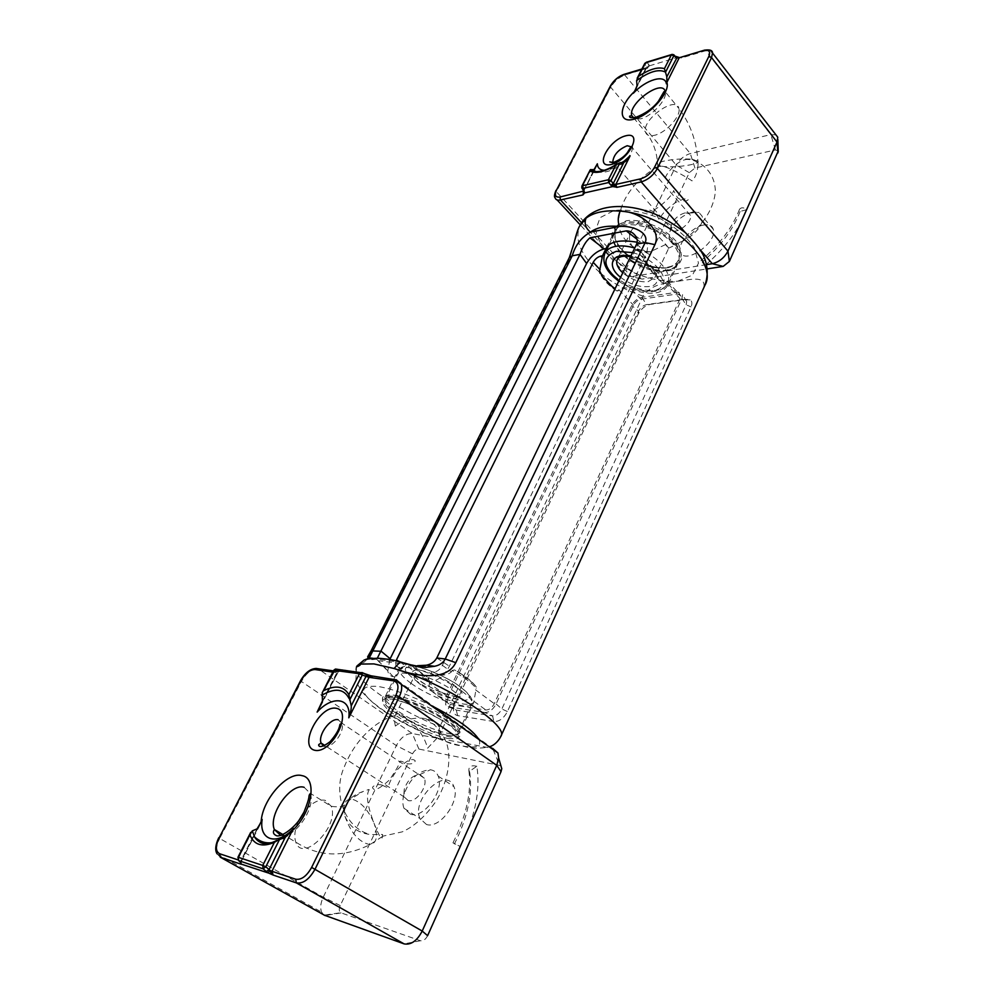 <?xml version="1.0" encoding="UTF-8"?>
<svg xmlns="http://www.w3.org/2000/svg" width="994" height="994" viewBox="0 0 994 994"><rect width="100%" height="100%" fill="white"/><g stroke="black" fill="none" stroke-linecap="round" stroke-linejoin="round"><path stroke-width="0.75" stroke-dasharray="4.97 3.73" d="M646.336 62.237L647.144 62.597L644.957 64.473L644.833 63.305M673.51 54.595L647.144 62.597L648.883 64.709L646.696 66.586L644.957 64.473L636.645 80.7M635.812 89.261L647.007 66.983L649.43 65.828L647.976 67.381L646.696 66.586L637.03 85.484M647.976 67.381L646.299 68.014L636.881 86.441M679.287 57.553L677.274 57.441L649.43 65.828M680.082 57.503L681.474 57.987L679.821 57.577M706.597 264.628L631.314 276.63L626.655 275.574L625.711 273.971L626.705 267.958L676.28 165.178C679.585 159.338 684.27 155.462 690.308 153.536L770.81 134.612L775.979 134.898M676.144 56.484L672.304 54.347M581.999 188.264L583.453 191.196M581.888 186.126L582.086 187.22L590.908 169.986M593.182 171.279L583.503 191.581M778.227 151.038L775.444 149.945L694.943 168.036L689.327 172.67L640.298 275.611L640.31 278.655L642.186 279.078L707.318 268.877M703.727 225.017C692.06 226.756 677.399 243.356 680.343 251.519C683.35 265.994 717.929 242.809 713.232 229.241C712.027 225.601 708.859 224.184 703.727 225.017M740.108 211.449C733.286 229.303 720.662 246.177 702.224 262.093L704.858 265.634C725.26 248.053 739.201 229.39 746.68 209.672L740.108 211.449L739.511 209.299C741.288 207.174 743.686 207.299 746.68 209.672M704.858 265.634L702.224 262.093M684.941 212.927C678.579 214.866 674.056 218.891 671.36 224.992L671.112 228.533C672.801 236.957 693.066 223.128 690.408 215.3L688.594 213.151L684.941 212.927M692.619 212.02C681.747 215.338 674.031 222.184 669.471 232.571L669.049 238.709C671.932 253.147 706.659 229.626 702.087 216.145L698.906 212.405L692.619 212.02M665.284 178.038C666.353 173.043 677.684 160.109 686.966 159.4L691.973 159.251C695.402 159.897 697.428 161.612 698.074 164.383C697.477 172.186 695.452 177.69 691.998 180.896C691.538 180.237 670.826 167.365 661.793 166.222L657.705 166.582C656.04 167.228 665.148 177.69 664.7 178.162L664.7 178.162M665.595 244.561L650.411 251.693C643.193 252.836 637.303 251.209 632.768 246.81C628.867 241.902 628.457 236.373 631.55 230.223L642 217.947C645.839 224.42 670.503 247.953 668.564 248.525L665.595 244.561M499.584 738.629L703.851 287.303C706.138 274.568 687.587 280.308 677.746 281.215C667.198 283.352 652.474 282.843 643.093 296.1L439.857 726.726C437.845 733.1 438.764 737.473 442.616 739.847C448.518 743.152 455.252 745.214 462.819 746.022C470.808 748.569 479.655 748.842 489.334 746.854M411.23 665.458C409.59 663.868 407.9 663.582 406.148 664.588L415.542 672.95L430.067 681.909L427.085 676.964C420.251 672.95 414.97 669.111 411.23 665.458L427.085 676.964M473.169 683.263L476.151 686.755L476.188 688.382C472.026 683.015 463.974 677.051 452.034 670.503L454.494 669.919L457.165 671.385C464.273 675.609 469.603 679.573 473.169 683.263L457.165 671.385M648.548 268.181L646.137 263.012L658.475 272.965L664.936 283.712L661.035 281.911C658.637 277.102 654.474 272.53 648.548 268.181L661.035 281.911M614.789 289.353L617.025 291.018L618.355 290.745L615.112 288.67M430.067 681.909L429.396 683.288C428.774 686.22 429.619 688.917 431.943 691.364L437.907 695.912C457.762 704.199 469.727 706.336 473.778 702.336L476.188 688.382M452.034 670.503L451.351 671.944C446.94 675.51 441.647 675.908 435.459 673.124L431.943 671.646L433.769 671.882C437.087 671.857 439.957 669.67 442.38 665.309L639.714 254.253L640.273 251.134L637.166 249.656L635.315 249.979L638.881 242.586L637.216 242.238M396.059 660.848L395.736 665.297L399.687 667.396L395.351 676.019C399.414 670.764 410.037 672.578 427.221 681.449L431.943 671.646M399.687 667.396L399.65 668.378L401.241 669.26L406.148 664.588M664.936 283.712L667.372 281.066L668.229 283.936L667.57 285.738C661.656 294.348 649.728 295.578 631.786 289.428C626.58 287.216 622.281 287.303 618.877 289.676L618.355 290.745M635.315 249.979L638.471 251.097L645.727 257.16L646.137 263.012M579.303 226.632L569.09 259.981L371.433 652.35L371.023 650.946M434.577 666.303C424.6 667.123 414.66 665.968 404.757 662.824C391.425 658.96 381.969 657.742 376.378 659.196C371.706 656.823 367.345 657.32 363.295 660.687L363.22 660.761M367.059 659.295C360.586 665.707 357.181 668.018 356.858 666.204M402.458 662.526L376.378 659.196C371.259 659.879 368.749 659.78 368.861 658.873M368.724 657.904L369.346 657.804M417.468 665.682L378.329 660.737C376.291 660.637 375.732 660.14 376.651 659.246L377.322 658.19M427.221 681.449L429.035 681.698C436.875 681.685 443.672 676.516 449.412 666.204L646.821 253.01L647.877 245.033C646.759 242.586 644.385 241.654 640.732 242.25L638.881 242.586M389.785 659.519L387.772 671.186C388.505 674.367 390.344 676.193 393.264 676.678L394.991 676.926M398.88 661.209L396.606 659.556L396.171 660.55M447.971 696.719L633.464 305.22C635.29 301.965 637.763 299.964 640.906 299.219L677.361 294L680.517 295.603L680.058 298.722L494.267 703.665C491.968 707.927 489.147 710.039 485.805 709.977L449.599 704.336L447.288 702.423L447.971 696.719L429.396 683.288M493.906 721.569L457.638 715.63C454.295 714.81 452.978 712.089 453.662 707.467L638.334 313.93C641.217 308.749 645.156 305.568 650.175 304.4L686.63 299.356L690.134 299.865C692.135 301.194 692.433 303.555 691.016 306.91L507.412 711.555C503.772 718.364 499.261 721.706 493.906 721.569L492.552 715.904C496.254 715.978 499.348 713.667 501.871 708.971L686.121 304.723L686.705 301.679L685.525 299.865L683.114 299.505L646.647 304.562C643.193 305.369 640.459 307.568 638.471 311.159L454.469 701.714L453.55 704.485L453.997 708.536L456.296 710.114L492.552 715.904L484.65 712.474L448.456 706.759L445.647 704.833L446.269 696.471L631.737 305.456C634.197 301.058 637.539 298.362 641.789 297.343L678.243 292.087L682.629 294.733L681.909 298.461L496.105 703.951C492.999 709.728 489.185 712.561 484.65 712.474M240.585 862.469L238.051 859.773L238.597 857.772L237.939 857.263M240.97 862.941L241.38 860.816L240.486 862.171L241.033 860.17L238.597 857.772L252.401 830.835M257.036 828.872L241.033 860.17L241.144 863.028M240.623 862.543L257.868 828.077M371.756 676.094L396.283 679.759L492.676 748.383L412.336 733.572C406.248 733.348 400.917 737.349 396.345 745.587L323.261 897.147C320.553 903.037 320.006 908.031 321.609 912.144L324.131 915.114L340.681 912.728C338.979 911.361 338.83 908.976 340.259 905.559L412.522 753.85C414.336 750.545 416.474 748.954 418.909 749.066L500.877 765.678M322.218 702.137L338.271 671.596L340.681 670.888L367.743 674.727M340.681 670.888L339.637 671.335M335.935 669.111L334.295 670.962L337.09 672.255L339.6 670.304L336.804 668.999L362.226 672.64M333.773 670.254L334.295 670.962L321.733 695.477M322.429 700.932L337.09 672.255L337.749 672.677L332.828 672.118M320.515 706.386L338.246 671.832L333.45 670.9M269.821 843.086L279.6 839.122M427.606 935.677C425.556 939.566 423.158 941.256 420.412 940.746L340.681 912.728M426.525 824.511L419.928 818.522C410.87 799.164 446.455 765.703 453.923 786.676C460.657 800.568 440.056 829.145 426.525 824.511M454.37 843.993C467.826 817.292 472.896 793.05 469.566 771.269L476.834 766.287C480.649 790.205 475.132 816.969 460.309 846.54L452.966 842.862L460.309 846.54M476.834 766.287C471.28 764.995 468.621 766.449 468.882 770.636L469.566 771.269M408.149 800.543L404.297 797.039L404.26 789.224C407.702 779.868 412.895 774.972 419.866 774.537L424.339 778.203C428.153 786.304 416.001 803.102 408.149 800.543M410.51 814.235L403.974 808.271C402.52 804.519 402.483 800.021 403.85 794.765C409.665 778.861 418.524 770.536 430.427 769.778C434.105 770.288 436.701 772.4 438.217 776.103C444.815 789.994 423.966 818.795 410.51 814.235M369.259 789.634C365.904 794.591 367.32 805.364 373.52 821.939L374.378 824.163C379.422 836.762 382.094 840.887 382.379 836.538L382.429 836.277C382.255 833.432 385.834 834.823 370.141 834.513C357.852 832.798 349.466 826.735 344.968 816.322L344.471 814.248C343.837 803.674 349.95 796.132 362.798 791.609L368.687 789.497M395.326 726.092C404.011 719.581 414.051 717.059 425.469 718.55C437.944 721.781 442.429 727.645 438.95 736.119L427.582 748.209C424.463 736.355 417.02 726.005 405.241 717.171C399.774 713.481 396.432 712.934 395.202 715.531L395.165 715.605C394.357 717.78 394.407 721.271 395.326 726.092M648.883 64.709L649.405 65.703M641.925 68.984L646.908 67.53L641.726 69.381M775.444 149.945L770.81 134.612L705.777 50.694L681.474 57.987M694.943 168.036L690.308 153.536L624.17 74.326M647.678 68.139L625.189 74.885C619.125 77.197 614.317 81.322 610.738 87.273L610.428 85.894M677.076 57.366L675.671 56.608M642.186 279.078L631.314 276.63L581.49 222.731M700.484 250.115L684.978 232.261M668.316 267.672L678.007 263.497C681.834 258.589 682.108 252.451 678.84 245.083C669.31 229.949 643.379 217.972 626.245 220.792L616.852 225.452C613.497 230.633 613.621 236.833 617.212 244.039C627.077 258.602 651.294 269.796 668.316 267.672M594.549 169.266L583.379 191.121M593.517 170.608L594.027 169.614M661.793 166.222C673.137 168.359 701.23 164.358 697.9 161.003C696.508 140.875 690.159 123.368 678.89 108.508C681.263 116 665.968 132.861 654.586 135.283C649.504 136.439 646.473 135.346 645.504 131.991C641.602 119.578 676.479 94.828 678.89 108.508L665.259 91.771C667.546 99.189 652.114 116.199 640.745 118.795L634.731 118.957M622.169 162.941C615.534 167.725 609.682 170.173 604.601 170.285M710.548 50.47L704.783 50.073M689.327 172.67L676.28 165.178L610.738 87.273L556.379 191.705L555.981 190.401M640.298 275.611L626.705 267.958L556.379 191.705L555.074 197.707L557.162 199.968M619.883 162.668C610.192 169.576 602.053 172.608 595.456 171.738M666.415 267.97C650.101 269.163 635.29 263.373 621.958 250.587C615.373 243.157 613.385 236.51 615.994 230.658C625.114 208.492 690.221 239.927 678.107 260.639C676.144 264.541 672.242 266.976 666.415 267.97M604.973 253.023C602.426 258.763 604.501 265.323 611.173 272.716C626.382 290.012 662.091 296.97 667.583 283.253C673.36 273.039 655.791 253.83 634.744 248.028M632.259 147.075L632.495 147.758C631.749 154.778 626.916 160.183 617.995 163.973L613.049 162.631M698.074 164.383L697.9 161.003L691.973 159.251M690.482 159.115C681.499 158.618 672.714 159.276 664.129 161.078C659.121 162.295 656.972 163.513 657.668 164.706L660.675 166.01M620.604 277.301C629.91 284.309 639.291 287.403 648.759 286.57C667.235 284.806 653.319 260.416 630.768 256.241M631.55 230.223L617.349 259.384C622.704 246.313 662.079 265.323 654.897 277.525L648.038 281.712C639.304 282.433 630.879 279.463 622.766 272.828M632.544 252.575C652.176 257.781 668.552 275.549 662.923 284.955C657.879 294.609 634.495 292.186 618.939 280.743M356.386 667.123C350.46 677.61 395.724 709.169 439.857 726.726M478.835 739.387C482.015 746.245 476.673 748.457 462.819 746.022C441.423 742.046 405.043 725.819 382.715 710.387C359.169 693.066 357.517 685.077 377.77 686.407C392.208 688.83 410.062 695.216 431.334 705.591M611.906 286.309L602.153 275.947M602.004 275.785C604.563 280.494 608.713 284.905 614.466 289.03M391.884 696.309L383.262 696.545C381.211 698.807 383.112 702.659 388.989 708.088C403.589 719.768 432.291 733.373 449.81 736.902L458.992 737.113C461.738 735.212 460.346 731.547 454.842 726.117C440.479 714.127 409.329 699.378 391.884 696.309M394.606 695.278C416.809 698.024 465.478 725.993 459.75 732.491C457.501 739.461 417.977 725.421 397.215 710.561C388.132 704.137 384.131 699.478 385.225 696.57C386.194 694.918 389.325 694.495 394.606 695.278M667.956 270.331C653.48 271.213 639.179 266.616 625.015 256.514C617.473 249.531 613.062 242.511 611.757 235.466C612.714 229.067 617.001 224.619 624.63 222.147C637.986 220.382 655.717 225.949 669.136 236.199C676.79 243.555 681.027 250.761 681.859 257.819C680.368 264.056 675.734 268.231 667.956 270.331M666.055 270.629C672.068 269.61 676.082 267.1 678.107 263.099C680.555 257.434 678.629 250.886 672.354 243.468C657.171 225.079 619.722 218.121 614.081 232.186C604.712 247.655 642.758 275.437 666.055 270.629M677.746 281.215L692.483 275.114L698.496 263.124L694.172 247.431C686.059 236.05 674.267 226.21 658.823 217.897C642.546 211.573 627.649 209.088 614.13 210.467L600.09 217.661L595.592 230.31L601.109 245.767C609.434 256.489 620.79 265.684 635.191 273.338C650.3 279.339 664.489 281.973 677.746 281.215M569.326 257.558L569.09 259.981M643.093 296.1C626.729 290.907 612.292 283.029 599.78 272.468M599.705 272.393C580.906 255.545 574.271 239.964 579.813 225.638M640.732 242.25L637.104 239.392M436.788 657.978L449.412 666.204M636.632 244.114L646.821 253.01M393.264 676.678L378.329 660.737M413.951 665.309L429.035 681.698M639.714 254.253L646.659 261.907M637.166 249.656L638.471 251.097M397.96 667.16L399.65 668.378M399.638 661.755L405.465 665.968M618.877 289.676L633.464 305.22M496.105 703.951L501.871 708.971L507.412 711.555M457.638 715.63L456.296 710.114L448.456 706.759M681.909 298.461L686.121 304.723L691.016 306.91M454.979 703.454L454.469 701.714L446.269 696.471M678.243 292.087L683.114 299.505L686.63 299.356M638.334 313.93L638.471 311.159L631.737 305.456M641.789 297.343L646.647 304.562L650.175 304.4M704.87 285.365L703.851 287.303M500.28 737.287L500.852 736.38M665.446 282.607L680.058 298.722M475.517 689.811L494.267 703.665M442.38 665.309L451.351 671.944M433.769 671.882L435.459 673.124M474.026 701.354L485.805 709.977M437.907 695.912L449.599 704.336M668.229 283.936L677.361 294M631.786 289.428L640.906 299.219M259.919 825.02L241.53 861.003L238.088 859.909M418.909 749.066L412.336 733.572L317.881 668.589L339.563 671.683M448.033 738.505L456.954 738.728C459.601 736.889 458.246 733.336 452.866 728.068C438.876 716.425 408.596 702.087 391.636 699.068L383.249 699.279C381.249 701.453 383.112 705.181 388.816 710.449C403.042 721.793 430.998 735.051 448.033 738.505M340.607 670.838L339.6 670.304M280.693 835.407C294.162 839.483 316.365 807.563 310.178 793.262L304.114 787.298M220.27 857.176L217.052 853.821C215.76 849.696 216.63 844.577 219.674 838.464L218.717 837.768M340.259 905.559L323.261 897.147L219.674 838.464L301.393 681.499L300.586 680.617M412.522 753.85L396.345 745.587L301.393 681.499C305.903 673.671 311.035 669.347 316.813 668.527M349.565 699.975L348.969 698.335M493.161 749.588L499.386 764.846M420.412 940.746L404.086 943.878M341.079 912.902L325.1 915.573M447.486 735.287C430.986 731.522 414.125 724.03 396.904 712.797C388.082 706.572 384.193 702.062 385.25 699.267C388.443 688.407 464.757 725.185 457.65 734.156C456.644 735.92 453.252 736.293 447.486 735.287M411.218 683.412C431.036 698.061 469.28 711.244 471.703 703.963C477.505 697.067 430.837 669.844 409.193 667.744C404.036 667.098 400.955 667.657 399.948 669.397C398.78 672.416 402.545 677.1 411.218 683.412M323.522 746.022L324.69 746.432C332.331 748.731 345.241 731.249 341.899 723.197L338.134 719.731M298.25 821.566C294.746 829.63 293.926 836.476 295.79 842.104C302.499 863.662 339.749 826.138 331.275 806.296L325.1 800.294C318.415 799.164 311.457 802.978 304.201 811.75M344.968 816.322C350.932 833.084 359.281 842.502 370.004 844.589C376.701 843.297 378.155 836.488 374.378 824.163M373.52 821.939C367.917 809.775 361.071 802.27 352.994 799.449L350.596 799.151C344.868 799.81 342.831 804.842 344.471 814.248M455.438 696.508C463.117 697.117 464.223 694.545 458.743 688.805C449.71 680.94 430.203 671.72 418.959 670.006C411.541 669.645 410.733 672.342 416.523 678.107C425.656 685.835 444.181 694.595 455.438 696.508M420.897 684.804C415.753 681.039 413.529 678.268 414.225 676.467C416.461 669.447 461.725 691.265 457.265 697.216C456.631 698.347 454.618 698.67 451.226 698.173C441.261 696.148 431.16 691.7 420.897 684.804M413.628 666.129C425.966 668.515 439.572 674.031 454.444 682.679C462.483 688.084 467.602 692.719 469.777 696.57C469.802 699.515 466.72 700.72 460.52 700.211C448.369 697.664 435.198 692.296 421.021 684.096C413.144 678.877 407.938 674.305 405.378 670.378C404.881 667.235 407.627 665.818 413.628 666.129M593.816 171.465L583.515 191.382M594.101 170.906L595.915 167.352M625.711 273.971L580.223 224.855M596.45 171.788C604.414 173.776 613.832 170.496 624.704 161.972M640.31 278.655L626.655 275.574M618.753 281.128C635.887 293.677 662.054 295.852 667.583 283.253L678.107 260.639C676.355 264.18 672.64 266.417 666.949 267.349C654.325 269.623 633.389 261.298 623.486 251.097C615.957 243.207 613.46 236.386 615.994 230.658L609.136 244.586M739.511 209.299C732.752 227.117 719.88 244.263 700.919 260.751M690.408 215.3L632.06 147.423M613.348 162.556L671.112 228.533M633.538 117.789L645.504 131.991C652.872 140.75 656.935 151.66 657.668 164.706L657.755 166.458M671.36 224.992L669.471 232.571M688.594 213.151L698.906 212.405M713.232 229.241L702.087 216.145M680.343 251.519L669.049 238.709M650.411 251.693C634.681 252.178 617.821 238.2 618.579 220.531C621.113 194.103 641.851 175.652 657.705 166.582M647.007 212.107L644.286 210.989C646.783 208.889 650.461 209.572 655.332 213.051L659.27 219.786C660.985 214.89 666.452 209.1 675.684 202.428C684.481 198.353 688.631 197.495 688.121 199.844C685.773 201.844 682.232 201.111 677.498 197.657L673.609 190.55C672.926 195.507 655.742 212.294 647.007 212.107M668.216 248.289C689.96 239.467 713.183 216.965 715.345 191.68C715.22 169.142 696.632 159.276 686.966 159.4M630.544 256.725C643.056 258.117 656.177 272.356 654.151 271.747L654.897 277.525L668.564 248.525M356.535 666.837L355.84 681.201L361.878 691.588C367.643 698.347 375.322 704.932 384.939 711.319C402.756 722.936 421.978 732.441 442.616 739.847M476.151 686.755C472.225 681.449 465.006 675.845 454.494 669.919M617.025 291.031C608.788 285.775 603.159 279.886 600.14 273.35M395.351 676.019L385.225 696.57C384.852 695.676 387.585 695.638 393.45 696.459C408.869 699.441 427.544 707.89 449.474 721.793L457.352 728.316L459.75 732.491L473.778 702.336M606.514 247.543L614.081 232.186C611.832 236.982 613.298 242.785 618.492 249.569C619.535 254.626 650.213 274.332 666.589 269.995C672.466 269.051 676.305 266.752 678.107 263.099L667.57 285.738M376.838 658.935L369.259 657.978M635.265 235.615L647.877 245.033M376.651 659.246L387.772 671.186M640.273 251.134L645.727 257.16M453.55 704.485L453.662 707.467M685.525 299.865L690.134 299.865M686.705 301.679L682.629 294.733M453.997 708.536L445.647 704.833M395.736 665.297L401.241 669.26M667.372 281.066L680.517 295.603M431.943 691.364L447.288 702.423M309.718 794.144L310.178 793.262L331.275 806.296C339.724 807.675 345.191 806.271 347.676 802.096L350.596 799.151L362.798 791.609M217.052 853.821L321.609 912.144M283.066 838.501L274.704 842.042M385.25 699.267C385.274 689.948 465.552 728.639 457.65 734.156L471.703 703.963C473.815 701.665 471.901 693.849 453.724 682.356C434.751 671.099 417.182 665.943 411.031 665.868C404.16 665.806 400.458 666.974 399.948 669.397L385.25 699.267M468.882 770.636C471.752 791.51 466.447 815.589 452.966 842.862M424.339 778.203L341.899 723.197M404.297 797.039L324.814 745.463M382.379 836.538L370.004 844.589C343.477 857.81 318.739 856.99 295.79 842.104L283.041 834.612M404.26 789.224L403.85 794.765M419.866 774.537L430.427 769.778M403.974 808.271L419.928 818.522M438.217 776.103L453.923 786.676M382.429 785.173C385.871 787.223 387.846 787.708 388.368 786.639C389.163 782.837 392.096 777.246 397.153 769.89C405.962 760.733 411.963 757.652 415.157 760.683L415.02 761.516C413.069 763.926 409.926 764.548 405.552 763.355C402.085 761.18 400.073 760.646 399.526 761.752C399.923 763.479 396.519 769.592 389.313 780.091C379.037 789.323 373.433 791.709 372.502 787.273C374.601 784.688 377.906 783.993 382.429 785.173M425.469 718.55C435.099 723.794 442.181 732.106 446.704 743.5C452.096 760.36 447.014 784.39 435.322 802.245C424.923 816.757 413.914 826.623 402.284 831.841L382.429 836.277M395.202 715.531C376.714 720.066 355.243 739.275 344.384 766.672C332.53 792.404 343.837 827.679 370.141 834.513M395.165 715.605L414.225 676.467L418.959 680.256C421.021 682.145 434.08 689.836 442.268 692.818L457.265 697.216L438.95 736.119"/><path stroke-width="1.49" d="M672.304 54.347L646.336 62.237M636.62 80.601C649.244 71.518 658.86 68.698 665.471 72.127L664.427 68.673C657.991 66.648 649.355 69.207 638.533 76.352L636.62 80.601L637.03 85.484L635.812 89.261M677.262 57.105L666.812 76.836L665.52 72.214L673.82 55.714L676.454 57.602L673.845 54.832L671.335 54.956L673.82 55.714L673.51 54.595M666.812 76.836L666.875 82.452L679.026 58.174L677.212 57.888L679.349 57.54L676.144 56.484M704.783 50.073L679.896 57.553M684.978 232.261L641.217 181.914C648.051 179.79 653.443 175.304 657.382 168.471L711.555 57.577L712.549 52.769C712.338 50.222 709.567 49.377 704.261 50.222L680.082 57.503M615.572 186.996L616.814 187.369L615.82 184.437L613.944 184.076L612.316 186.499L615.572 186.996L610.999 180.585L608.676 182.536L611.024 185.319L613.348 183.381L623.847 162.469L630.134 155.822L622.169 162.941M623.847 162.469L619.995 162.705L610.999 180.585L608.427 179.752L608.676 182.536L582.732 188.45L581.813 187.891L581.888 186.126L590.188 169.924L590.908 169.986M583.503 191.581L582.944 194.936L584.596 192.886L612.503 186.623M775.979 134.898L777.768 137.222L777.01 142.067L727.956 251.147C724.328 257.831 719.122 262.018 712.313 263.708L706.597 264.628M583.515 191.656L583.205 194.252M584.596 192.886L583.515 191.37M581.999 188.264L584.186 191.382L582.496 185.716L581.888 186.126M591.082 169.651L594.027 169.614L597.344 163.799L594.549 169.266M619.995 162.705L615.932 164.855L608.427 179.752L582.496 185.716L590.188 169.924M666.564 82.502L666.39 83.819L666.875 82.452C670.689 91.995 649.629 115.602 634.16 119.118C618.119 123.89 618.492 106.619 634.11 91.846L635.651 89.584M636.881 86.441L634.371 91.734M707.318 268.877L723.16 266.404L729.372 261.434L778.227 151.038M602.153 275.947L599.606 270.79L602.004 275.785L614.789 289.353M599.606 270.79L602.513 255.806L600.761 256.117C597.618 256.961 595.095 259.036 593.194 262.341L396.606 659.556M637.216 242.238C620.989 239.479 610.751 241.244 606.514 247.543L602.513 255.806M369.346 657.804L572.233 255.793C575.277 245.257 581.328 237.38 590.399 232.149C585.528 228.073 584.074 223.414 586.025 218.183L579.303 226.632M377.322 658.19L580.011 254.377C582.646 246.636 585.938 241.132 589.914 237.852L626.282 230.881C629.749 230.807 632.743 232.385 635.265 235.615C637.353 238.336 637.8 241.169 636.632 244.114L645.156 242.573C649.591 233.18 633.427 225.265 619.411 226.47L590.399 232.149C597.096 227.253 606.762 225.365 619.411 226.47C617.647 221.674 617.883 216.568 620.144 211.138C666.812 214.07 719.109 261.323 704.87 285.365L500.852 736.38C509.847 725.558 443.237 682.468 394.046 668.502C411.827 674.889 445.647 683.189 455.786 662.663L654.909 244.648C662.364 228.123 638.247 210.84 620.144 211.138C605.209 209.933 593.84 212.281 586.025 218.183L579.875 225.514M402.458 662.526L400.234 661.917L394.046 668.502L373.881 663.905L360.76 664.067L356.386 667.123M654.909 244.648L645.156 242.573L445.225 658.997C443.249 662.787 439.708 665.222 434.602 666.291L426.252 665.234L417.468 665.682M400.234 661.917C395.711 660.327 388.356 659.084 378.155 658.202C369.06 658.587 364.115 659.42 363.295 660.687L360.76 664.067L356.97 665.968L363.22 660.761M371.433 652.35L367.059 659.295M356.858 666.204L356.535 666.837M368.861 658.873L369.234 657.991M636.632 244.114L436.788 657.978C434.54 661.892 431.023 664.315 426.252 665.234M606.091 248.562L604.327 248.873C596.959 250.898 591.057 255.769 586.609 263.485L390.157 658.749L381.199 651.281L371.073 650.859L569.301 257.62L572.233 255.793L580.011 254.377L586.609 263.485M489.334 746.854C493.31 745.624 496.727 742.878 499.584 738.629M271.685 874.397L269.859 870.359L271.958 871.266L273.151 875.055L268.094 872.831L269.859 870.359L269.088 869.551L285.253 837.346L279.724 839.122L265.783 866.818L269.088 869.551L266.404 871.552L263.099 868.831L262.751 865.439L265.783 866.818L263.099 868.831L238.734 860.655L237.939 857.263L238.734 860.655L240.585 862.469M268.33 872.993L241.219 864.097L240.97 862.941M279.724 839.122L274.381 842.378C262.13 847.484 253.979 844.975 249.916 834.836L252.302 830.847L257.036 828.872L261.385 821.703M241.219 864.097L240.623 862.543M324.131 915.114L404.086 943.878C410.982 945.17 417.02 940.896 422.214 931.055L496.727 765.355L498.628 757.987L497.969 753.005L492.676 748.383L493.161 749.588M367.531 674.653L371.035 675.796L367.01 676.591L367.494 674.64L365.916 674.081M362.226 672.64L366.103 674.342L366.003 676.392L362.301 674.951L361.94 672.528L359.393 673.746L333.773 670.254L335.425 669.037L322.205 692.843L322.429 700.932L317.136 712.102L322.218 702.137M349.652 700.111L362.301 674.951L359.393 673.746L348.857 694.632L351.23 705.839L366.003 676.392L369.06 677.324L348.782 717.83C350.646 712.325 351.466 708.324 351.23 705.839M335.935 669.111L362.412 672.901L371.756 676.094M372.439 676.367L370.34 676.168L369.06 677.324L393.425 680.828C398.457 682.369 399.29 687.202 395.923 695.303L311.631 867.414C306.724 876.149 301.406 880.088 295.678 879.205L271.958 871.266L292.248 830.736C312.029 813.005 317.707 777.991 302.014 775.643C287.502 771.145 262.329 799.462 261.149 821.653L257.868 828.077M285.253 837.346L291.938 830.636M252.302 830.847L254.501 836.849C257.732 842.229 262.838 844.316 269.821 843.086M500.877 765.678L501.771 768.71L501.026 771.642L427.606 935.677L422.214 931.055L311.631 867.414M611.024 185.319L612.316 186.499M581.49 222.731L560.442 199.968L582.944 194.936M723.16 266.404L712.313 263.708L700.484 250.115M616.814 187.369L641.217 181.914L640.757 178.808L615.82 184.437L630.134 155.822M584.584 192.724L584.186 191.382M583.379 191.121L559.995 197.023C555.385 197.582 554.23 195.259 556.528 190.028L610.987 85.472C614.031 80.402 618.131 76.886 623.288 74.923L641.726 69.381M593.182 171.279L593.517 170.608M633.29 93.287C645.976 79.632 665.234 73.879 666.39 83.819M634.731 118.957L631.724 115.639C627.972 103.339 663.01 78.178 665.259 91.771L663.942 91.696L658.45 101.189C652.983 108.271 645.367 113.676 635.601 117.429C631.153 118.075 629.152 117.652 629.6 116.161L631.724 115.639L633.538 117.789M604.601 170.285C600.028 170.16 597.605 167.998 597.344 163.799M703.876 50.694C709.12 49.551 710.76 51.502 708.772 56.546L654.499 167.365C651.145 173.167 646.572 176.982 640.757 178.808M611.198 164.507C628.916 160.345 643.578 130.959 625.723 135.805C608.39 140.117 593.704 168.732 611.198 164.507M729.372 261.434L727.956 251.147L657.382 168.471L654.499 167.365M777.917 152.964L777.01 142.067L711.555 57.577L708.772 56.546M777.768 137.222L710.548 50.47M624.17 74.326L623.288 74.923M641.925 68.984L623.673 74.475C618.119 76.6 613.696 80.415 610.428 85.894L610.987 85.472M610.428 85.894L556.528 190.028M555.981 190.401C554.317 194.513 554.006 196.949 555.074 197.707C555.671 199.806 557.46 200.564 560.442 199.968L559.995 197.023M638.521 76.352L645.454 62.846L671.335 54.956L664.427 68.673M590.001 171.067C595.953 174.025 604.601 171.962 615.932 164.855M595.456 171.738L591.008 169.601M634.744 248.028C627.537 245.953 621.163 245.394 615.609 246.363C610.341 247.382 606.8 249.593 604.973 253.023C601.556 262.379 606.141 271.747 618.753 281.128M613.049 162.631L612.801 161.923C613.497 154.965 618.293 149.56 627.189 145.72L632.259 147.075M630.768 256.241C611.981 251.805 605.793 265.945 620.604 277.301M622.766 272.828L621.014 271.101C617.075 266.69 615.845 262.789 617.349 259.384C619.076 256.427 623.474 255.533 630.544 256.725M618.939 280.743C602.526 266.591 601.656 256.787 616.355 251.32L632.544 252.575M615.112 288.67L611.906 286.309M431.334 705.591C456.979 718.749 472.809 730.018 478.835 739.387M371.023 650.946L367.631 656.823L368.724 657.904M436.788 657.978L445.225 658.997L455.786 662.663M579.813 225.638L580.074 225.129C592.126 204.503 622.492 202.043 651.716 212.766C660.55 215.959 671.795 222.594 685.438 232.671C695.775 243.468 701.913 251.407 703.864 256.502C707.939 266.168 708.275 275.785 704.87 285.365M637.104 239.392L626.282 230.881M589.914 237.852L604.327 248.873M600.761 256.117L602.066 257.521M593.194 262.341L600.127 269.722M398.88 661.209L399.638 661.755M241.244 864.271L220.27 857.176L219.624 853.734L238.088 859.909M325.1 915.573L220.27 857.176M404.086 943.878L296.349 882.896L273.151 875.055M268.094 872.831L266.404 871.552M262.155 819.441C258.713 840.29 276.891 846.267 293.59 828.561M304.114 787.298C290.708 782.75 268.032 814.707 274.344 829.505L280.693 835.407M348.782 717.83C351.677 697.738 332.518 694.881 317.136 712.102M332.828 672.118L315.073 669.558C310.004 669.621 305.32 673.286 301.045 680.555L219.127 837.83C215.338 846.068 215.512 851.373 219.624 853.734M336.109 708.262C353.466 710.809 331.859 754.123 314.837 750.296C298.088 746.693 319.447 705.044 336.109 708.262M501.026 771.642L496.727 765.355L399.277 696.782C401.576 691.899 402.235 687.699 401.253 684.195L396.283 679.759L394.581 679.623L393.425 680.828M295.678 879.205L296.349 882.896C303.095 883.952 309.345 879.33 315.123 869.042L399.277 696.782L395.923 695.303M316.813 668.527L316.216 668.453C310.389 668.689 305.183 672.739 300.586 680.617L219.127 837.83M333.45 670.9L316.216 668.453L315.073 669.558M249.904 834.848L238.386 857.337L262.751 865.439L274.381 842.378M323.82 690.594C335.562 684.866 343.912 686.208 348.857 694.632M348.969 698.335C343.874 688.656 334.779 687.662 321.683 695.353M338.134 719.731C330.443 717.68 317.757 734.964 321.074 743.04L323.522 746.022M304.201 811.75L298.25 821.566M580.223 224.855L557.162 199.968M637.166 78.265L644.833 63.305M617.112 163.774C600.836 175.068 589.616 171.44 590.498 169.576M592.511 170.011L596.45 171.788M624.704 161.972L626.456 160.494M778.252 151.871L777.842 139.322M609.136 244.586L604.973 253.023M632.06 147.423L631.004 146.627L627.462 152.492C624.145 156.866 619.25 160.258 612.764 162.693L609.782 161.898L613.348 162.556M600.14 273.35L599.531 271.76M579.639 225.973C577.924 228.943 576.035 234.758 573.973 243.393L569.326 257.558M400.247 661.905C409.379 664.899 424.426 667.968 426.028 667.359L434.577 666.303M499.572 738.654L500.852 736.38M497.969 753.005L394.581 679.623L371.023 675.796M322.205 692.843L333.773 670.254M283.041 834.612L274.344 829.505L273.872 830.4C272.791 832.624 273.636 834.376 276.419 835.656C280.643 837.731 296.709 827.505 303.816 812.52C311.122 794.33 307.842 797.697 309.718 794.144M218.717 837.768C215.412 844.875 214.853 850.23 217.052 853.821M276.643 840.39C267.224 845.931 259.832 844.726 254.452 836.762M237.939 857.263L250.674 832.413M287.514 835.519L283.066 838.501M274.704 842.042C267.324 844.055 260.59 842.34 254.514 836.898M501.771 768.71L498.628 757.987M341.899 723.197L340.172 724.204C339.277 724.551 341.091 729 330.058 741.698C318.453 750.445 318.254 744.705 318.875 744.506L321.074 743.04L324.814 745.463"/></g></svg>
